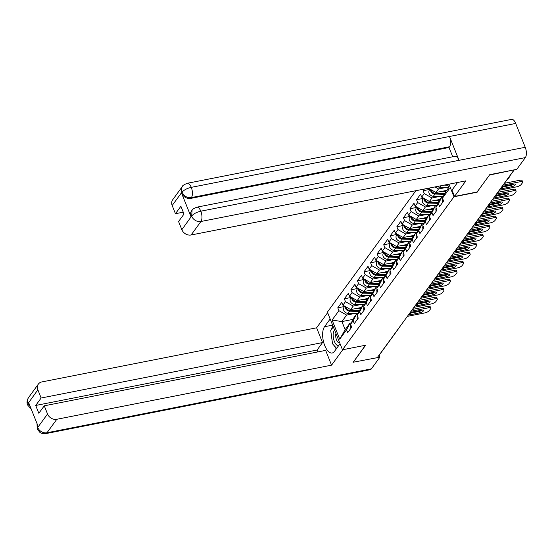 <?xml version="1.0" encoding="UTF-8"?>
<svg xmlns="http://www.w3.org/2000/svg" width="553" height="553" viewBox="0 0 553 553"><rect width="100%" height="100%" fill="white"/><g stroke="black" fill="none" stroke-linecap="round" stroke-linejoin="round"><path stroke-width="0.83" d="M415.87 190.702L327.397 312.099L342.473 349.786L453.978 196.771L448.946 184.19M353.049 319.378L341.899 321.576L332.083 320.056L339.729 339.169L346.565 329.788L347.706 332.643L351.708 327.162L350.561 324.3L353.885 317.726L356.45 314.201L357.819 313.931M332.083 320.056L338.92 310.668L337.779 307.814L344.602 306.473M361.344 307.482L350.63 309.59L342.915 305.187L341.775 302.332L337.779 307.814M342.915 305.187L345.48 301.661L344.339 298.807L351.169 297.466M367.911 298.475L357.197 300.583L349.482 296.18L348.335 293.325L344.339 298.807M349.482 296.18L352.047 292.655L350.906 289.8L357.729 288.459M374.478 289.468L363.756 291.576L356.042 287.173L354.902 284.318L350.906 289.8M356.042 287.173L358.614 283.648L357.466 280.793L364.296 279.445M381.038 280.461L370.323 282.569L362.609 278.166L361.468 275.304L357.466 280.793M362.609 278.166L365.174 274.641L364.033 271.786L370.863 270.438M387.605 271.454L376.89 273.562L369.176 269.159L368.028 266.297L364.033 271.786M369.176 269.159L371.74 265.634L370.6 262.779L377.423 261.431M394.165 262.447L383.45 264.555L375.736 260.152L374.595 257.29L370.6 262.779M375.736 260.152L378.307 256.627L377.16 253.772L383.989 252.424M400.731 253.44L390.017 255.548L382.303 251.145L381.162 248.283L377.16 253.772M382.303 251.145L384.867 247.62L383.727 244.765L390.549 243.417M407.298 244.433L396.577 246.541L388.863 242.138L387.722 239.276L383.727 244.765M388.863 242.138L391.434 238.613L390.287 235.758L397.116 234.41M413.858 235.426L403.144 237.534L395.43 233.131L394.289 230.269L390.287 235.758M395.43 233.131L397.994 229.606L396.854 226.751L403.683 225.403M420.425 226.419L409.711 228.527L401.996 224.117L400.849 221.262L396.854 226.751M401.996 224.117L404.561 220.599L403.42 217.744L410.243 216.396M426.985 217.412L416.271 219.52L408.556 215.11L407.416 212.255L403.42 217.744M408.556 215.11L411.128 211.592L409.98 208.737L416.81 207.389M433.552 208.398L422.838 210.513L415.123 206.103L413.983 203.248L409.98 208.737M415.123 206.103L417.688 202.585L416.547 199.73L423.37 198.382M440.119 199.391L429.405 201.506L421.69 197.096L420.543 194.241L416.547 199.73M421.69 197.096L424.255 193.578L423.114 190.723L429.937 189.375M424.338 189.036L423.114 190.723M447.557 184.46L449.299 188.822L442.462 198.202L445.78 191.621L448.773 187.508M350.561 324.3L353.132 320.781L354.273 323.636L358.268 318.155L357.127 315.293L359.692 311.774L360.839 314.629L364.835 309.148L363.694 306.286L366.259 302.768L367.399 305.622L371.395 300.141L370.254 297.279L372.819 293.761L373.966 296.615L377.962 291.134L376.821 288.272L379.386 284.754L380.526 287.608L384.529 282.127L383.381 279.265L385.953 275.747L387.093 278.601L391.089 273.113L389.948 270.258L392.512 266.74L393.66 269.594L397.655 264.106L396.515 261.251L399.079 257.733L400.22 260.587L404.222 255.099L403.075 252.244L405.646 248.726L406.787 251.58L410.782 246.092L409.642 243.237L412.206 239.719L413.347 242.573L417.349 237.085L416.202 234.23L418.773 230.712L419.914 233.566L423.909 228.078L422.769 225.223L425.333 221.698L426.481 224.559L430.476 219.071L429.335 216.216L431.9 212.691L433.04 215.552L437.043 210.064L435.895 207.209L438.467 203.684L439.607 206.546L443.603 201.057L442.462 198.202M360.888 304.558L353.201 306.072L350.63 309.59M353.201 306.072L345.48 301.661M353.132 320.781L356.45 314.201M367.448 295.551L359.761 297.065L357.197 300.583M357.127 315.293L360.445 308.712L363.017 305.194L364.379 304.924M359.761 297.065L352.047 292.655M359.692 311.774L363.017 305.194M374.015 286.544L366.328 288.058L363.756 291.576M363.694 306.286L367.012 299.705L369.577 296.187L370.945 295.917M366.328 288.058L358.614 283.648M366.259 302.768L369.577 296.187M380.575 277.537L372.888 279.051L370.323 282.569M370.254 297.279L373.572 290.698L376.144 287.18L377.505 286.91M372.888 279.051L365.174 274.641M372.819 293.761L376.144 287.18M387.141 268.53L379.455 270.044L376.89 273.562M376.821 288.272L380.139 281.691L382.704 278.173L384.072 277.903M379.455 270.044L371.74 265.634M379.386 284.754L382.704 278.173M393.708 259.523L386.022 261.037L383.45 264.555M383.381 279.265L386.706 272.684L389.271 269.166L390.639 268.896M386.022 261.037L378.307 256.627M385.953 275.747L389.271 269.166M400.268 250.509L392.582 252.03L390.017 255.548M389.948 270.258L393.266 263.677L395.837 260.159L397.199 259.889M392.582 252.03L384.867 247.62M392.512 266.74L395.837 260.159M406.835 241.502L399.148 243.023L396.577 246.541M396.515 261.251L399.833 254.67L402.397 251.152L403.766 250.882M399.148 243.023L391.434 238.613M399.079 257.733L402.397 251.152M413.402 232.495L405.708 234.009L403.144 237.534M403.075 252.244L406.4 245.663L408.964 242.145L410.326 241.875M405.708 234.009L397.994 229.606M405.646 248.726L408.964 242.145M419.962 223.488L412.275 225.002L409.711 228.527M409.642 243.237L412.96 236.656L415.524 233.138L416.893 232.868M412.275 225.002L404.561 220.599M412.206 239.719L415.524 233.138M426.529 214.481L418.842 215.995L416.271 219.52M416.202 234.23L419.527 227.649L422.091 224.131L423.46 223.861M418.842 215.995L411.128 211.592M418.773 230.712L422.091 224.131M433.089 205.474L425.402 206.988L422.838 210.513M422.769 225.223L426.087 218.642L428.658 215.124L430.02 214.854M425.402 206.988L417.688 202.585M425.333 221.698L428.658 215.124M439.656 196.467L431.969 197.981L429.405 201.506M429.335 216.216L432.653 209.635L435.218 206.11L436.587 205.847M431.969 197.981L424.255 193.578M431.9 212.691L435.218 206.11M446.679 190.384L435.964 192.499L428.478 188.22M446.223 187.46L438.529 188.974L435.964 192.499M435.895 207.209L439.22 200.628L441.785 197.103L443.147 196.833M438.529 188.974L434.969 186.942M438.467 203.684L441.785 197.103M477.066 192.002L489.626 174.838M489.695 175.004L513.737 169.937M353.042 362.256L377.27 357.667L513.855 170.241M397.918 329.332A1.887 1.555 -143.9 0 0 398.305 328.98L379.247 355.137A1.887 1.555 -143.9 0 1 378.86 355.482M353.104 362.422L365.644 345.217L342.473 349.786M477.156 192.209L453.978 196.771M354.321 313.565L346.634 315.079L341.899 321.576L345.155 329.706L349.883 323.208L351.252 322.938M346.634 315.079L338.92 310.668M346.565 329.788L349.883 323.208M339.729 339.169L345.155 329.706M514.124 184.011A2.896 0.995 -21.8 0 1 511.159 185.31L502.442 187.025A2.896 0.995 -21.8 0 1 501.986 187.094M504.481 183.285L519.848 180.257A3.781 1.3 -21.8 0 1 522.094 180.589L522.668 182.02A3.781 1.3 158.2 0 0 520.414 181.688L519.848 180.257M442.815 202.142A4.161 3.429 -143.9 0 1 442.787 199.011M522.668 182.02A3.781 1.3 158.2 0 1 522.467 182.766L521.244 184.446A3.781 1.3 158.2 0 1 516.675 186.824L499.428 190.225M503.168 185.089L520.414 181.688M511.732 186.741L503.009 188.455A2.896 0.995 -21.8 0 1 501.288 188.207A2.896 0.995 -21.8 0 1 504.944 185.801L513.668 184.08A2.896 0.995 -21.8 0 1 515.389 184.336A2.896 0.995 -21.8 0 1 511.732 186.741L511.159 185.31M437.444 186.451A4.161 3.429 36.1 0 0 439.905 187.273L448.76 187.536M444.17 185.131L447.868 185.241M514.083 170.11A3.781 1.3 158.2 0 0 514.532 169.785M334.579 330.044A8.191 3.691 -101.1 0 0 333.583 338.885A8.191 3.691 -101.1 0 0 338.194 345.653A8.191 3.691 -101.1 0 0 338.657 345.625M335.954 333.48A5.606 2.53 -101.1 0 0 336.328 339.376A5.606 2.53 -101.1 0 0 339.148 342.853A5.606 2.53 -101.1 0 0 339.473 342.832A5.606 2.53 -101.1 0 0 339.673 342.777M336.632 348.411L332.54 343.821L330.708 330.431L333.307 326.864M457.545 182.497L451.981 190.128L454.511 196.446L465.868 180.852L191.11 234.984A7.562 6.228 -143.9 0 1 181.854 229.695L178.578 221.504L184.004 214.059L180.886 206.255L175.46 213.707L172.183 205.522A7.562 6.228 -143.9 0 1 172.695 199.764L182.518 186.285A7.562 6.228 36.1 0 0 182.013 192.036L172.183 205.522M196.757 207.195A7.749 3.498 78.9 0 1 200.822 211.191C196.64 212.165 193.598 213.769 191.697 216.009L192.078 210.181C191.863 209.656 193.426 208.661 196.757 207.195L454.967 156.326A7.749 3.498 78.9 0 1 459.031 160.322L525.232 147.285A7.749 3.498 78.9 0 1 525.35 157.591L516.785 169.342L489.751 174.665L477.128 191.988L454.511 196.446M182.518 186.285C182.31 185.76 183.866 184.764 187.197 183.299L511.615 119.386A7.749 3.498 78.9 0 1 515.7 123.437L449.492 136.48A7.749 3.498 78.9 0 1 449.582 146.739L191.379 197.601L190.813 198.382A7.562 6.228 -143.9 0 1 181.55 193.094L190.999 216.714A7.562 6.228 -143.9 0 1 191.511 210.956L192.078 210.181M525.232 147.285L515.7 123.437M525.35 157.591L200.933 221.497A7.749 3.498 78.9 0 0 200.822 211.191L459.031 160.322L449.492 136.48L191.283 187.349C187.108 188.317 184.059 189.907 182.137 192.119L182.013 192.036M175.46 213.707L183.25 212.172M452.72 156.769L449.015 147.513L190.813 198.382M449.015 147.513L449.582 146.739M332.616 325.136L324.528 326.726A14.178 6.394 -101.1 0 0 323.858 343.033A14.178 6.394 -101.1 0 0 332.208 352.994A14.178 6.394 -101.1 0 0 334.413 351.452L340.047 343.717M324.528 326.726L330.162 318.998M327.632 312.68L316.613 327.805L322.523 342.577L41.143 398.008L37.874 389.824L28.03 403.51L28.721 402.805L38.171 426.425L37.59 427.4M317.851 351.915L317.097 350.028L322.523 342.577M317.097 350.028L35.717 405.46L38.834 413.257L44.268 405.812L325.648 350.381L331.558 365.16L56.8 419.285L46.97 432.764L371.388 368.858L379.946 357.107L377.298 357.632M342.805 349.717L331.558 365.16M316.613 327.805L41.855 381.929A7.562 6.228 36.1 0 0 38.385 384.065A7.562 6.228 36.1 0 0 37.874 389.824M371.388 368.858A7.749 3.498 78.9 0 1 370.178 369.701L45.768 433.614A7.749 3.498 78.9 0 0 46.97 432.764A7.562 6.228 -143.9 0 1 37.715 427.476L47.537 413.997A7.562 6.228 36.1 0 0 56.8 419.285M379.192 355.206L379.946 357.107M44.268 405.812L47.537 413.997M35.717 405.46L41.143 398.008M353.097 362.395L365.429 345.259M332.83 325.669A14.178 6.394 -101.1 0 0 331.669 329.111M334.358 345.853A14.178 6.394 -101.1 0 0 336.293 348.867M30.242 406.593L28.155 403.579M31.196 408.985L27.65 405.066L28.023 403.51M45.768 433.614C40.321 433.794 40.079 432.19 39.809 432.294L37.196 428.934L37.715 427.476M507.557 193.018A2.896 0.995 -21.8 0 1 504.592 194.317L495.875 196.032A2.896 0.995 -21.8 0 1 495.419 196.101M497.921 192.292L513.281 189.264A3.781 1.3 -21.8 0 1 515.527 189.596L516.101 191.027A3.781 1.3 158.2 0 0 513.855 190.695L513.281 189.264M436.248 211.149A4.161 3.429 -143.9 0 1 436.22 208.018M516.101 191.027A3.781 1.3 158.2 0 1 515.901 191.773L514.684 193.453A3.781 1.3 158.2 0 1 510.108 195.831L492.709 199.26M496.573 194.103L513.855 190.695M505.166 195.748L496.449 197.462A2.896 0.995 -21.8 0 1 494.728 197.214A2.896 0.995 -21.8 0 1 498.384 194.808L507.101 193.087A2.896 0.995 -21.8 0 1 508.822 193.343A2.896 0.995 -21.8 0 1 505.166 195.748L504.592 194.317M500.99 202.025A2.896 0.995 -21.8 0 1 498.032 203.324L489.315 205.039A2.896 0.995 -21.8 0 1 488.859 205.115M491.202 201.333L506.721 198.278A3.781 1.3 -21.8 0 1 508.967 198.603L509.534 200.034A3.781 1.3 158.2 0 0 507.288 199.702L506.721 198.278M429.688 220.156A4.161 3.429 -143.9 0 1 429.66 217.025M509.534 200.034A3.781 1.3 158.2 0 1 509.341 200.78L508.117 202.46A3.781 1.3 158.2 0 1 503.541 204.845L486.142 208.267M490.006 203.11L507.288 199.702M498.599 204.755L489.882 206.469A2.896 0.995 -21.8 0 1 488.161 206.221A2.896 0.995 -21.8 0 1 491.817 203.815L500.534 202.094A2.896 0.995 -21.8 0 1 502.262 202.35A2.896 0.995 -21.8 0 1 498.599 204.755L498.032 203.324M494.43 211.032A2.896 0.995 -21.8 0 1 491.465 212.331L482.748 214.046A2.896 0.995 -21.8 0 1 482.292 214.122M484.635 210.34L500.154 207.285A3.781 1.3 -21.8 0 1 502.4 207.61L502.974 209.041A3.781 1.3 158.2 0 0 500.728 208.709L500.154 207.285M423.121 229.163A4.161 3.429 -143.9 0 1 423.093 226.032M502.974 209.041A3.781 1.3 158.2 0 1 502.774 209.787L501.55 211.467A3.781 1.3 158.2 0 1 496.981 213.852L479.582 217.274M483.44 212.117L500.728 208.709M492.039 213.762L483.322 215.476A2.896 0.995 -21.8 0 1 481.594 215.228A2.896 0.995 -21.8 0 1 485.258 212.822L493.974 211.101A2.896 0.995 -21.8 0 1 495.695 211.357A2.896 0.995 -21.8 0 1 492.039 213.762L491.465 212.331M487.864 220.039A2.896 0.995 -21.8 0 1 484.898 221.338L476.181 223.059A2.896 0.995 -21.8 0 1 475.725 223.129M478.075 219.347L493.587 216.292A3.781 1.3 -21.8 0 1 495.841 216.617L496.407 218.048A3.781 1.3 158.2 0 0 494.161 217.716L493.587 216.292M416.554 238.17A4.161 3.429 -143.9 0 1 416.527 235.039M496.407 218.048A3.781 1.3 158.2 0 1 496.207 218.794L494.99 220.474A3.781 1.3 158.2 0 1 490.414 222.859L473.015 226.281M476.88 221.124L494.161 217.716M485.472 222.769L476.755 224.483A2.896 0.995 -21.8 0 1 475.034 224.235A2.896 0.995 -21.8 0 1 478.691 221.829L487.407 220.108A2.896 0.995 -21.8 0 1 489.129 220.364A2.896 0.995 -21.8 0 1 485.472 222.769L484.898 221.338M481.297 229.046A2.896 0.995 -21.8 0 1 478.338 230.345L469.621 232.066A2.896 0.995 -21.8 0 1 469.165 232.136M471.509 228.354L487.027 225.299A3.781 1.3 -21.8 0 1 489.274 225.624L489.847 227.055A3.781 1.3 158.2 0 0 487.594 226.723L487.027 225.299M409.994 247.177A4.161 3.429 -143.9 0 1 409.967 244.046M489.847 227.055A3.781 1.3 158.2 0 1 489.647 227.808L488.423 229.481A3.781 1.3 158.2 0 1 483.854 231.866L466.455 235.295M470.313 230.131L487.594 226.723M478.905 231.776L470.188 233.49A2.896 0.995 -21.8 0 1 468.467 233.242A2.896 0.995 -21.8 0 1 472.124 230.836L480.84 229.122A2.896 0.995 -21.8 0 1 482.569 229.371A2.896 0.995 -21.8 0 1 478.905 231.776L478.338 230.345M430.462 189.354A4.161 3.429 36.1 0 0 434.955 194.055L444.412 194.338M430.103 189.147L429.384 190.135A4.161 3.429 36.1 0 0 429.487 194.048A4.161 3.429 36.1 0 0 433.338 196.28L443.278 196.578M507.523 179.117A3.781 1.3 158.2 0 0 508.573 178.177L509.79 176.504A3.781 1.3 158.2 0 0 509.99 175.75A3.781 1.3 158.2 0 0 509.984 175.736L509.99 175.75M431.015 189.672A4.161 3.429 36.1 0 0 435.46 193.363L444.764 193.64M442.096 191.29L445.939 191.407M423.895 198.361A4.161 3.429 36.1 0 0 428.395 203.062L437.845 203.345M423.536 198.154L422.817 199.142A4.161 3.429 36.1 0 0 422.927 203.055A4.161 3.429 36.1 0 0 426.771 205.287L436.718 205.585M424.448 198.679A4.161 3.429 36.1 0 0 428.9 202.37L438.197 202.647M435.529 200.297L439.372 200.414M417.328 207.368A4.161 3.429 36.1 0 0 421.828 212.069L431.285 212.352M416.976 207.161L416.257 208.149A4.161 3.429 36.1 0 0 416.361 212.062A4.161 3.429 36.1 0 0 420.211 214.294L430.151 214.592M417.888 207.686A4.161 3.429 36.1 0 0 422.333 211.377L431.63 211.654M428.962 209.304L432.812 209.421M410.768 216.375A4.161 3.429 36.1 0 0 415.262 221.076L424.718 221.359M410.409 216.168L409.69 217.156A4.161 3.429 36.1 0 0 409.794 221.076A4.161 3.429 36.1 0 0 413.644 223.301L423.591 223.599M411.321 216.693A4.161 3.429 36.1 0 0 415.773 220.384L425.07 220.661M422.402 218.311L426.245 218.428M404.202 225.382A4.161 3.429 36.1 0 0 408.702 230.083L418.151 230.366M403.842 225.175L403.123 226.163A4.161 3.429 36.1 0 0 403.234 230.083A4.161 3.429 36.1 0 0 407.077 232.308L417.024 232.606M404.755 225.7A4.161 3.429 36.1 0 0 409.206 229.391L418.503 229.668M415.835 227.318L419.679 227.435M474.737 238.053A2.896 0.995 -21.8 0 1 471.771 239.352L463.055 241.073A2.896 0.995 -21.8 0 1 462.598 241.143M464.942 237.361L480.46 234.306A3.781 1.3 -21.8 0 1 482.707 234.631L483.281 236.062A3.781 1.3 158.2 0 0 481.034 235.73L480.46 234.306M403.427 256.184A4.161 3.429 -143.9 0 1 403.4 253.053M483.281 236.062A3.781 1.3 158.2 0 1 483.08 236.815L481.863 238.488A3.781 1.3 158.2 0 1 477.287 240.873L459.889 244.302M463.753 239.138L481.034 235.73M472.345 240.783L463.628 242.497A2.896 0.995 -21.8 0 1 461.9 242.249A2.896 0.995 -21.8 0 1 465.564 239.843L474.28 238.129A2.896 0.995 -21.8 0 1 476.002 238.378A2.896 0.995 -21.8 0 1 472.345 240.783L471.771 239.352M397.642 234.389A4.161 3.429 36.1 0 0 402.135 239.09L411.591 239.373M397.282 234.182L396.563 235.17A4.161 3.429 36.1 0 0 396.667 239.09A4.161 3.429 36.1 0 0 400.517 241.315L410.457 241.613M398.195 234.707A4.161 3.429 36.1 0 0 402.639 238.398L411.944 238.682M409.275 236.325L413.119 236.442M468.17 247.067A2.896 0.995 -21.8 0 1 465.211 248.359L456.495 250.08A2.896 0.995 -21.8 0 1 456.038 250.15M458.382 246.368L473.9 243.313A3.781 1.3 -21.8 0 1 476.147 243.638L476.714 245.069A3.781 1.3 158.2 0 0 474.467 244.737L473.9 243.313M396.867 265.191A4.161 3.429 -143.9 0 1 396.833 262.06M476.714 245.069A3.781 1.3 158.2 0 1 476.513 245.822L475.297 247.495A3.781 1.3 158.2 0 1 470.721 249.88L453.322 253.309M457.186 248.145L474.467 244.737M465.778 249.79L457.061 251.504A2.896 0.995 -21.8 0 1 455.34 251.256A2.896 0.995 -21.8 0 1 458.997 248.85L467.714 247.136A2.896 0.995 -21.8 0 1 469.442 247.385A2.896 0.995 -21.8 0 1 465.778 249.79L465.211 248.359M391.075 243.396A4.161 3.429 36.1 0 0 395.575 248.103L405.024 248.38M390.715 243.196L389.996 244.177A4.161 3.429 36.1 0 0 390.1 248.097A4.161 3.429 36.1 0 0 393.95 250.322L403.897 250.62M391.628 243.714A4.161 3.429 36.1 0 0 396.079 247.405L405.377 247.689M402.708 245.332L406.552 245.449M461.61 256.074A2.896 0.995 -21.8 0 1 458.644 257.366L449.928 259.087A2.896 0.995 -21.8 0 1 449.471 259.157M451.815 255.375L467.333 252.32A3.781 1.3 -21.8 0 1 469.58 252.645L470.154 254.076A3.781 1.3 158.2 0 0 467.907 253.744L467.333 252.32M390.3 274.198A4.161 3.429 -143.9 0 1 390.273 271.067M470.154 254.076A3.781 1.3 158.2 0 1 469.953 254.829L468.73 256.502A3.781 1.3 158.2 0 1 464.161 258.887L446.762 262.316M450.619 257.152L467.907 253.744M459.218 258.797L450.501 260.511A2.896 0.995 -21.8 0 1 448.773 260.263A2.896 0.995 -21.8 0 1 452.437 257.857L461.154 256.143A2.896 0.995 -21.8 0 1 462.875 256.392A2.896 0.995 -21.8 0 1 459.218 258.797L458.644 257.366M384.508 252.403A4.161 3.429 36.1 0 0 389.008 257.11L398.457 257.387M384.155 252.203L383.429 253.184A4.161 3.429 36.1 0 0 383.54 257.104A4.161 3.429 36.1 0 0 387.39 259.329L397.33 259.627M385.068 252.721A4.161 3.429 36.1 0 0 389.512 256.412L398.81 256.696M396.142 254.339L399.992 254.456M455.043 265.081A2.896 0.995 -21.8 0 1 452.078 266.373L443.361 268.094A2.896 0.995 -21.8 0 1 442.905 268.164M445.255 264.382L460.767 261.327A3.781 1.3 -21.8 0 1 463.013 261.652L463.587 263.083A3.781 1.3 158.2 0 0 461.34 262.751L460.767 261.327M383.734 283.205A4.161 3.429 -143.9 0 1 383.706 280.074M463.587 263.083A3.781 1.3 158.2 0 1 463.386 263.836L462.17 265.509A3.781 1.3 158.2 0 1 457.594 267.894L440.195 271.323M444.059 266.159L461.34 262.751M452.651 267.804L443.935 269.518A2.896 0.995 -21.8 0 1 442.213 269.27A2.896 0.995 -21.8 0 1 445.87 266.864L454.587 265.15A2.896 0.995 -21.8 0 1 456.308 265.399A2.896 0.995 -21.8 0 1 452.651 267.804L452.078 266.373M377.948 261.41A4.161 3.429 36.1 0 0 382.441 266.117L391.897 266.401M377.588 261.21L376.87 262.198A4.161 3.429 36.1 0 0 376.973 266.111A4.161 3.429 36.1 0 0 380.823 268.336L390.771 268.634M378.501 261.728A4.161 3.429 36.1 0 0 382.946 265.419L392.25 265.703M389.582 263.352L393.425 263.463M448.476 274.088A2.896 0.995 -21.8 0 1 445.518 275.38L436.801 277.101A2.896 0.995 -21.8 0 1 436.345 277.171M438.688 273.389L454.207 270.334A3.781 1.3 -21.8 0 1 456.453 270.659L457.02 272.09A3.781 1.3 158.2 0 0 454.773 271.765L454.207 270.334M377.174 292.212A4.161 3.429 -143.9 0 1 377.146 289.081M457.02 272.09A3.781 1.3 158.2 0 1 456.826 272.843L455.603 274.516A3.781 1.3 158.2 0 1 451.034 276.901L433.635 280.33M437.492 275.166L454.773 271.765M446.084 276.811L437.368 278.525A2.896 0.995 -21.8 0 1 435.646 278.277A2.896 0.995 -21.8 0 1 439.303 275.871L448.02 274.157A2.896 0.995 -21.8 0 1 449.748 274.406A2.896 0.995 -21.8 0 1 446.084 276.811L445.518 275.38M371.381 270.417A4.161 3.429 36.1 0 0 375.881 275.124L385.33 275.408M371.022 270.217L370.303 271.205A4.161 3.429 36.1 0 0 370.413 275.118A4.161 3.429 36.1 0 0 374.257 277.343L384.204 277.641M371.934 270.735A4.161 3.429 36.1 0 0 376.386 274.426L385.683 274.71M383.015 272.359L386.858 272.47M441.916 283.095A2.896 0.995 -21.8 0 1 438.951 284.387L430.234 286.108A2.896 0.995 -21.8 0 1 429.778 286.178M432.121 282.396L447.64 279.341A3.781 1.3 -21.8 0 1 449.886 279.666L450.46 281.097A3.781 1.3 158.2 0 0 448.213 280.772L447.64 279.341M370.607 301.219A4.161 3.429 -143.9 0 1 370.579 298.088M450.46 281.097A3.781 1.3 158.2 0 1 450.26 281.85L449.036 283.523A3.781 1.3 158.2 0 1 444.467 285.908L427.068 289.337M430.932 284.173L448.213 280.772M439.524 285.818L430.808 287.532A2.896 0.995 -21.8 0 1 429.08 287.284A2.896 0.995 -21.8 0 1 432.743 284.878L441.46 283.164A2.896 0.995 -21.8 0 1 443.181 283.413A2.896 0.995 -21.8 0 1 439.524 285.818L438.951 284.387M364.821 279.424A4.161 3.429 36.1 0 0 369.314 284.131L378.77 284.415M364.462 279.224L363.743 280.212A4.161 3.429 36.1 0 0 363.846 284.124A4.161 3.429 36.1 0 0 367.697 286.35L377.637 286.648M365.374 279.742A4.161 3.429 36.1 0 0 369.819 283.433L379.123 283.717M376.448 281.366L380.298 281.477M435.349 292.102A2.896 0.995 -21.8 0 1 432.391 293.394L423.667 295.115A2.896 0.995 -21.8 0 1 423.211 295.184M425.561 291.403L441.073 288.348A3.781 1.3 -21.8 0 1 443.326 288.673L443.893 290.104A3.781 1.3 158.2 0 0 441.647 289.779L441.073 288.348M364.047 310.226A4.161 3.429 -143.9 0 1 364.012 307.095M443.893 290.104A3.781 1.3 158.2 0 1 443.693 290.857L442.476 292.53A3.781 1.3 158.2 0 1 437.9 294.915L420.501 298.344M424.365 293.18L441.647 289.779M432.958 294.825L424.241 296.546A2.896 0.995 -21.8 0 1 422.52 296.29A2.896 0.995 -21.8 0 1 426.176 293.885L434.893 292.171A2.896 0.995 -21.8 0 1 436.614 292.419A2.896 0.995 -21.8 0 1 432.958 294.825L432.391 293.394M358.254 288.431A4.161 3.429 36.1 0 0 362.754 293.138L372.204 293.422M357.895 288.231L357.176 289.219A4.161 3.429 36.1 0 0 357.279 293.131A4.161 3.429 36.1 0 0 361.13 295.357L371.077 295.655M358.807 288.749A4.161 3.429 36.1 0 0 363.259 292.447L372.556 292.724M369.888 290.373L373.731 290.484M428.789 301.109A2.896 0.995 -21.8 0 1 425.824 302.408L417.107 304.122A2.896 0.995 -21.8 0 1 416.651 304.191M418.994 300.41L434.513 297.355A3.781 1.3 -21.8 0 1 436.759 297.687L437.333 299.111A3.781 1.3 158.2 0 0 435.08 298.786L434.513 297.355M357.48 319.24A4.161 3.429 -143.9 0 1 357.452 316.109M437.333 299.111A3.781 1.3 158.2 0 1 437.133 299.864L435.909 301.537A3.781 1.3 158.2 0 1 431.34 303.922L413.941 307.35M417.798 302.187L435.08 298.786M426.398 303.832L417.674 305.553A2.896 0.995 -21.8 0 1 415.953 305.297A2.896 0.995 -21.8 0 1 419.609 302.892L428.333 301.178A2.896 0.995 -21.8 0 1 430.054 301.426A2.896 0.995 -21.8 0 1 426.398 303.832L425.824 302.408M351.687 297.438A4.161 3.429 36.1 0 0 356.187 302.145L365.637 302.429M351.335 297.238L350.609 298.226A4.161 3.429 36.1 0 0 350.72 302.138A4.161 3.429 36.1 0 0 354.57 304.364L364.51 304.662M352.24 297.756A4.161 3.429 36.1 0 0 356.692 301.454L365.989 301.731M363.321 299.38L367.171 299.491M422.222 310.115A2.896 0.995 -21.8 0 1 419.257 311.415L410.54 313.129A2.896 0.995 -21.8 0 1 410.084 313.198M412.434 309.417L427.946 306.362A3.781 1.3 -21.8 0 1 430.193 306.694L430.766 308.118A3.781 1.3 158.2 0 0 428.52 307.793L427.946 306.362M350.913 328.247A4.161 3.429 -143.9 0 1 350.885 325.116M430.766 308.118A3.781 1.3 158.2 0 1 430.566 308.871L429.349 310.544A3.781 1.3 158.2 0 1 424.773 312.929L407.374 316.357M411.238 311.194L428.52 307.793M419.831 312.839L411.114 314.56A2.896 0.995 -21.8 0 1 409.393 314.304A2.896 0.995 -21.8 0 1 413.05 311.899L421.766 310.185A2.896 0.995 -21.8 0 1 423.487 310.433A2.896 0.995 -21.8 0 1 419.831 312.839L419.257 311.415M345.127 306.445A4.161 3.429 36.1 0 0 349.62 311.152L359.077 311.436M344.768 306.244L344.049 307.233A4.161 3.429 36.1 0 0 344.153 311.145A4.161 3.429 36.1 0 0 348.003 313.371L357.943 313.669M345.68 306.763A4.161 3.429 36.1 0 0 350.125 310.461L359.429 310.738M356.761 308.387L360.604 308.498M496.387 194.221A1.887 1.555 36.1 0 0 496.774 193.868L514.29 169.833M503.009 188.455L502.442 187.025M441.011 185.753L439.905 187.273M181.55 193.094L182.137 192.119M181.854 229.695L191.691 216.009M191.566 215.933L190.999 216.714M191.677 216.209A7.562 6.228 -143.9 0 0 200.933 221.497L191.11 234.984M187.197 183.299A7.749 3.498 78.9 0 1 191.283 187.349A7.749 3.498 78.9 0 1 191.379 197.601C187.267 198.071 184.177 196.308 182.124 192.313M27.65 405.059C26.606 402.916 26.903 400.413 28.556 397.552A7.562 6.228 36.1 0 0 28.044 403.31M37.155 423.875L37.604 427.206M496.449 197.462L495.875 196.032M489.882 206.469L489.315 205.039M483.322 215.476L482.748 214.046M476.755 224.483L476.181 223.059M470.188 233.49L469.621 232.066M434.955 194.055L433.338 196.28M436.117 192.472L435.46 193.363M428.395 203.062L426.771 205.287M429.55 201.479L428.9 202.37M421.828 212.069L420.211 214.294M422.99 210.486L422.333 211.377M415.262 221.076L413.644 223.301M416.423 219.493L415.773 220.384M408.702 230.083L407.077 232.308M409.856 228.5L409.206 229.391M463.628 242.497L463.055 241.073M402.135 239.09L400.517 241.315M403.296 237.507L402.639 238.398M457.061 251.504L456.495 250.08M395.575 248.103L393.95 250.322M396.729 246.514L396.079 247.405M450.501 260.511L449.928 259.087M389.008 257.11L387.39 259.329M390.162 255.521L389.512 256.412M443.935 269.518L443.361 268.094M382.441 266.117L380.823 268.336M383.602 264.528L382.946 265.419M437.368 278.525L436.801 277.101M375.881 275.124L374.257 277.343M377.035 273.535L376.386 274.426M430.808 287.532L430.234 286.108M369.314 284.131L367.697 286.35M370.475 282.542L369.819 283.433M424.241 296.546L423.667 295.115M362.754 293.138L361.13 295.357M363.909 291.549L363.259 292.447M417.674 305.553L417.107 304.122M356.187 302.145L354.57 304.364M357.342 300.555L356.692 301.454M411.114 314.56L410.54 313.129M349.62 311.152L348.003 313.371M350.782 309.562L350.125 310.461M496.317 194.31A1.887 1.887 0 0 0 496.774 193.868M489.758 203.317A1.887 1.887 0 0 0 490.49 202.308M483.191 212.324A1.887 1.887 0 0 0 483.923 211.315M476.624 221.331A1.887 1.887 0 0 0 477.357 220.322M470.064 230.338A1.887 1.887 0 0 0 470.797 229.329M463.497 239.345A1.887 1.887 0 0 0 464.23 238.336M456.937 248.352A1.887 1.887 0 0 0 457.67 247.35M450.37 257.359A1.887 1.887 0 0 0 451.103 256.357M443.803 266.366A1.887 1.887 0 0 0 444.536 265.364M437.243 275.373A1.887 1.887 0 0 0 437.976 274.371M430.676 284.38A1.887 1.887 0 0 0 431.409 283.378M424.116 293.387A1.887 1.887 0 0 0 424.849 292.385M417.55 302.394A1.887 1.887 0 0 0 418.282 301.392M410.983 311.401A1.887 1.887 0 0 0 411.715 310.399M404.423 320.408A1.887 1.887 0 0 0 405.155 319.406M398.305 328.98A1.887 1.887 0 0 0 398.589 328.413M38.385 384.065L28.556 397.552M37.196 428.928L37.03 423.563"/></g></svg>
